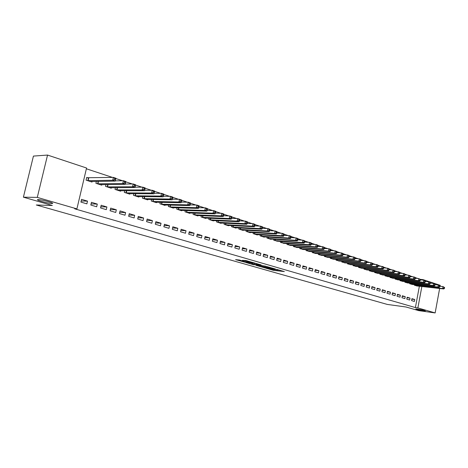 <?xml version="1.0" encoding="UTF-8"?>
<svg xmlns="http://www.w3.org/2000/svg" width="468" height="468" viewBox="0 0 468 468"><rect width="100%" height="100%" fill="white"/><g stroke="black" fill="none" stroke-linecap="round" stroke-linejoin="round"><path stroke-width="0.7" d="M265.777 268.17L273.681 270.393L284.357 271.575L276.588 269.357L278.232 270.094L276.746 269.966L265.777 268.17M51.755 203.492L51.878 203.498C56.224 203.633 42.202 199.602 38.288 199.608L38.23 199.608C33.907 199.497 47.841 203.481 51.755 203.492M423.47 310.799L425.324 310.951C425.026 310.524 422.464 309.91 417.631 309.114L415.818 308.962C416.105 309.389 418.655 309.997 423.47 310.799M239.604 260.038L235.591 259.629L244.735 262.133L255.306 263.227L245.846 260.547L242.401 260.325L252.86 262.788L245.56 262.051L239.604 260.038M76.898 208.892L37.294 197.391L47.543 155.066L86.557 168.012L76.898 208.892L74.699 208.816L415.397 307.575L417.883 307.915L421.867 286.504M439.639 288.481L435.152 312.934L418.696 310.635L406.043 307.002L387.282 304.422L36.299 204.99L52.311 205.481L23.4 197.186L37.294 197.391M435.152 312.934L417.883 307.915M256.072 265.368L264.917 267.895L275.564 269.053L266.508 266.491L256.072 265.368M253.72 264.8L245.729 262.454L256.3 263.554L261.132 264.906L256.522 264.432L258.962 265.198L265.678 266.193L253.755 264.619M96.665 206.78L97.297 204.071L91.453 202.311L90.815 205.037L96.665 206.78M96.355 181.403L95.911 183.304L101.714 185.158L101.848 184.603M115.719 212.454L116.333 209.793L110.7 208.096L110.079 210.775L115.719 212.454M115.432 187.656L115.023 189.417L120.621 191.213L120.738 190.692M134.094 217.93L134.69 215.315L129.25 213.677L128.647 216.31L134.094 217.93M133.825 193.676L133.45 195.32L138.85 197.046L138.961 196.566M151.819 223.213L152.398 220.639L147.151 219.059L146.566 221.645L151.819 223.213M151.579 199.479L151.234 201.012L156.447 202.679L156.546 202.229M168.936 228.308L169.498 225.781L164.432 224.254L163.864 226.799L168.936 228.308M168.72 205.072L168.398 206.505L173.435 208.114L173.529 207.693M185.474 233.234L186.018 230.747L181.122 229.273L180.572 231.777L185.474 233.234M185.281 210.465L184.983 211.811L189.85 213.373L189.938 212.969M201.456 237.996L201.989 235.55L197.256 234.123L196.718 236.586L201.456 237.996M201.287 215.678L201.012 216.941L205.715 218.451L205.797 218.076M216.918 242.605L217.439 240.195L212.858 238.815L212.332 241.236L216.918 242.605M216.772 220.709L216.514 221.908L221.066 223.365L221.142 223.008M231.876 247.063L232.385 244.688L227.951 243.354L227.442 245.741L231.876 247.063M231.759 225.576L231.514 226.705L235.925 228.115L235.995 227.781M246.367 251.374L246.858 249.04L242.564 247.747L242.067 250.093L246.367 251.374M246.267 230.285L246.039 231.356L250.31 232.725L250.374 232.403M260.401 255.557L260.881 253.252L256.721 252.006L256.236 254.317L260.401 255.557M260.325 234.848L260.109 235.86L264.244 237.182L264.309 236.884M274.002 259.611L274.47 257.341L270.44 256.131L269.966 258.406L274.002 259.611M273.944 239.259L273.745 240.224L277.811 241.219M287.188 263.537L287.65 261.302L283.737 260.126L283.275 262.373L287.188 263.537M287.153 243.541L286.966 244.454L290.909 245.425M299.988 267.351L300.433 265.145L296.642 264.005L296.191 266.216L299.988 267.351M299.97 247.689L299.789 248.561L303.615 249.508M312.408 271.048L312.846 268.878L309.161 267.772L308.722 269.954L312.408 271.048M312.408 251.714L312.238 252.544L315.953 253.469M324.464 274.64L324.897 272.505L321.317 271.428L320.884 273.575L324.464 274.64M324.482 255.622L324.324 256.411L327.928 257.318M336.182 278.132L336.597 276.021L333.122 274.973L332.701 277.097L336.182 278.132M336.217 259.412L336.065 260.173L339.569 261.05M347.566 281.525L347.976 279.443L344.594 278.425L344.185 280.519L347.566 281.525M347.619 263.098L347.472 263.823L350.877 264.683M358.634 284.819L359.038 282.766L355.75 281.777L355.347 283.842L358.634 284.819M358.699 266.678L358.564 267.374L361.875 268.211M369.398 288.031L369.79 286.001L366.596 285.041L366.204 287.077L369.398 288.031M369.48 270.159L369.351 270.826L372.569 271.645M379.876 291.149L380.262 289.148L377.149 288.212L376.763 290.224L379.876 291.149M379.969 273.546L379.846 274.184L382.976 274.985M390.072 294.185L390.447 292.213L387.416 291.301L387.042 293.284L390.072 294.185M390.177 276.84L390.06 277.454L393.108 278.232M400 297.145L400.368 295.191L397.42 294.308L397.045 296.267L400 297.145M400.117 280.045L400.005 280.636L402.971 281.397M409.664 300.023L410.026 298.098L407.154 297.233L406.791 299.169L409.664 300.023M409.798 283.169L409.693 283.737L412.583 284.48M415.397 307.575L419.375 286.223M420.556 279.893L420.299 279.285M417.906 278.489L415.28 277.623M412.87 276.822L410.19 275.939M407.763 275.137L405.031 274.23M402.585 273.423L399.795 272.499M397.338 271.686L394.483 270.738M392.008 269.919L389.101 268.96M386.609 268.135L383.637 267.152M381.127 266.321L378.097 265.315M375.57 264.478L372.469 263.455M369.931 262.612L366.766 261.565M364.203 260.723L360.974 259.652M358.394 258.798L355.095 257.704M352.498 256.844L349.128 255.733M346.513 254.867L343.067 253.726M340.435 252.855L336.913 251.69M334.263 250.813L330.671 249.625M327.998 248.736L324.324 247.525M321.633 246.63L317.883 245.39M315.169 244.495L311.337 243.225M308.605 242.319L304.686 241.026M301.93 240.113L297.929 238.785M295.156 237.873L291.061 236.516M288.265 235.591L284.082 234.205M281.262 233.275L276.986 231.859M274.149 230.917L269.773 229.472M266.912 228.524L262.443 227.044M259.559 226.091L254.984 224.576M252.076 223.616L247.396 222.066M244.471 221.095L239.68 219.515M236.732 218.538L231.835 216.918M228.858 215.929L223.844 214.274M220.849 213.279L215.719 211.583M212.694 210.582L207.447 208.845M204.399 207.839L199.029 206.06M195.952 205.042L190.453 203.223M187.352 202.199L181.724 200.333M178.595 199.298L172.832 197.391M169.679 196.349L163.771 194.395M160.594 193.343L154.545 191.342M151.339 190.277L145.144 188.23M141.903 187.159L135.556 185.059M132.292 183.977L125.787 181.824M122.493 180.736L115.836 178.53M112.507 177.43L86.375 168.784M414.543 284.696L414.443 285.258L417.292 285.995M414.408 301.439L414.765 299.526L411.928 298.672L411.571 300.591L414.408 301.439M404.99 281.613L404.878 282.198L407.809 282.947M404.861 298.596L405.23 296.654L402.316 295.782L401.953 297.724L404.861 298.596M395.179 278.454L395.068 279.057L398.069 279.829M395.068 295.677L395.437 293.711L392.453 292.816L392.079 294.781L395.068 295.677M385.105 275.202L384.988 275.827L388.077 276.617M385.006 292.675L385.386 290.692L382.321 289.768L381.935 291.763L385.006 292.675M374.763 271.861L374.634 272.516L377.811 273.324M374.675 289.598L375.061 287.586L371.908 286.638L371.516 288.662L374.675 289.598M364.127 268.427L363.993 269.112L367.257 269.937M364.057 286.434L364.449 284.398L361.214 283.421L360.81 285.468L364.057 286.434M353.2 264.9L353.059 265.608L356.411 266.456M353.141 283.187L353.545 281.116L350.21 280.116L349.807 282.192L353.141 283.187M341.956 261.267L341.81 262.01L345.261 262.881M341.915 279.841L342.33 277.746L338.902 276.711L338.487 278.817L341.915 279.841M330.39 257.529L330.238 258.307L333.789 259.196M330.367 276.401L330.788 274.271L327.261 273.213L326.839 275.348L330.367 276.401M318.492 253.679L318.328 254.493L321.984 255.405M318.48 272.862L318.913 270.703L315.286 269.615L314.847 271.779L318.48 272.862M306.236 249.719L306.06 250.567L309.828 251.503M306.242 269.211L306.686 267.029L302.948 265.9L302.503 268.1L306.242 269.211M293.611 245.63L293.424 246.525L297.309 247.484M293.635 265.461L294.091 263.238L290.236 262.08L289.78 264.309L293.635 265.461M280.601 241.418L280.408 242.354L284.409 243.342M280.648 261.589L281.11 259.336L277.138 258.143L276.67 260.407L280.648 261.589M267.187 237.071L266.982 238.06L271.054 239.364L271.112 239.066M267.251 257.599L267.731 255.312L263.63 254.083L263.151 256.376L267.251 257.599M253.352 232.584L253.129 233.626L257.33 234.971L257.394 234.661M253.44 253.48L253.925 251.164L249.701 249.894L249.21 252.223L253.44 253.48M239.072 227.951L238.838 229.051L243.173 230.437L243.243 230.11M239.177 249.233L239.68 246.882L235.316 245.571L234.813 247.935L239.177 249.233M224.324 223.166L224.078 224.324L228.554 225.757L228.63 225.412M224.459 244.852L224.973 242.459L220.463 241.102L219.948 243.506L224.459 244.852M209.097 218.217L208.827 219.445L213.455 220.925L213.537 220.563M209.249 240.318L209.775 237.89L205.119 236.492L204.592 238.932L209.249 240.318M193.354 213.092L193.068 214.402L197.847 215.929L197.935 215.543M193.53 235.638L194.074 233.169L189.259 231.719L188.709 234.199L193.53 235.638M177.074 207.792L176.764 209.184L181.713 210.764L181.8 210.354M177.273 230.794L177.828 228.285L172.85 226.787L172.288 229.308L177.273 230.794M160.226 202.299L159.892 203.779L165.017 205.423L165.11 204.984M160.454 225.781L161.021 223.23L155.867 221.68L155.288 224.242L160.454 225.781M142.781 196.607L142.424 198.192L147.724 199.889L147.835 199.421M143.032 220.592L143.623 218L138.282 216.391L137.686 219.001L143.032 220.592M124.71 190.698L124.318 192.395L129.817 194.156L129.934 193.653M124.991 215.216L125.594 212.577L120.06 210.916L119.445 213.566L124.991 215.216M105.979 184.562L105.552 186.387L111.255 188.212L111.378 187.674M106.283 209.646L106.903 206.961L101.164 205.23L100.532 207.932L106.283 209.646M88.329 177.939L86.726 177.425L86.083 180.157L91.997 182.052L92.137 181.473M86.872 203.861L87.516 201.129L81.555 199.339L80.911 202.088L86.872 203.861M23.4 197.186L33.433 156.084L47.543 155.066M420.65 279.396L423.142 279.653L440.218 285.322L440.049 286.27M423.049 280.151L423.142 279.653M414.765 299.526L411.84 299.151M410.026 298.098L407.066 297.724M405.23 296.654L402.223 296.279M400.368 295.191L397.32 294.817M395.437 293.711L392.354 293.331M390.447 292.213L387.317 291.827M385.386 290.692L382.216 290.306M380.262 289.148L377.044 288.762M375.061 287.586L371.803 287.2M369.79 286.001L366.485 285.615M364.449 284.398L361.097 284.006M359.038 282.766L355.633 282.374M353.545 281.116L350.093 280.724M347.976 279.443L344.477 279.045M342.33 277.746L338.774 277.349M336.597 276.021L332.994 275.623M330.788 274.271L327.132 273.879M324.897 272.505L321.183 272.101M318.913 270.703L315.145 270.305M312.846 268.878L309.015 268.48M306.686 267.029L302.802 266.631M300.433 265.145L296.49 264.748M294.091 263.238L290.084 262.84M287.65 261.302L283.579 260.91M281.11 259.336L276.974 258.944M274.47 257.341L270.27 256.95M267.731 255.312L263.455 254.925M260.881 253.252L256.54 252.866M253.925 251.164L249.514 250.778M246.858 249.04L242.371 248.654M239.68 246.882L235.117 246.501M232.385 244.688L227.746 244.314M224.973 242.459L220.252 242.091M217.439 240.195L212.636 239.827M209.775 237.89L204.896 237.533M201.989 235.55L197.022 235.199M194.074 233.169L189.013 232.824M186.018 230.747L180.87 230.414M177.828 228.285L172.587 227.963M169.498 225.781L164.163 225.471M161.021 223.23L155.587 222.932M152.398 220.639L146.858 220.352M143.623 218L137.978 217.731M134.69 215.315L128.934 215.064M125.594 212.577L119.726 212.349M116.333 209.793L110.354 209.582M106.903 206.961L100.801 206.774M97.297 204.071L91.079 203.913M87.516 201.129L81.163 201M272.826 269.34L274.769 269.638M278.361 270.03L279.712 270.182M260.694 265.865L262.232 266.304M263.812 267.538L273.967 268.72L268.948 267.573L262.115 266.859L263.812 267.538M251.995 263.373L250.497 262.946M252.328 263.981L258.394 265.245L252.328 263.981L252.498 263.156M255.762 263.502L256.663 263.747M416.502 285.919L443.834 288.949L442.67 288.563L443.032 286.591L439.861 286.246M444.132 287.393L443.032 286.591L444.6 287.551L444.132 287.393L443.992 288.183L444.454 288.335L444.6 287.551M443.992 288.183L442.67 288.563L415.204 285.503M444.454 288.335L443.834 288.949M411.781 284.404L439.142 287.411L437.96 287.019L438.329 285.035L435.105 284.69M439.434 285.843L438.329 285.035L439.51 285.427L439.908 285.995L439.434 285.843L439.288 286.632L439.762 286.79L439.908 285.995M439.288 286.632L437.96 287.019L410.465 283.982M439.762 286.79L439.142 287.411M406.996 282.877L434.392 285.849L433.192 285.451L433.561 283.456L430.279 283.105M434.673 284.269L433.561 283.456L435.152 284.427L434.673 284.269L434.526 285.065L435.006 285.223L435.152 284.427M434.526 285.065L433.192 285.451L405.662 282.45M435.006 285.223L434.392 285.849M402.147 281.321L429.571 284.263L428.355 283.865L428.729 281.853L425.394 281.502M429.846 282.672L428.729 281.853L429.94 282.257L430.332 282.83L429.846 282.672L429.7 283.473L430.186 283.637L430.332 282.83M429.7 283.473L428.355 283.865L400.801 280.894M430.186 283.637L429.571 284.263M397.238 279.753L424.687 282.66L423.452 282.257L423.832 280.233L420.434 279.882M424.956 281.052L423.832 280.233L425.447 281.215L424.956 281.052L424.804 281.865L425.295 282.023L425.447 281.215M424.804 281.865L423.452 282.257L395.87 279.314M425.295 282.023L424.687 282.66M392.26 278.156L419.732 281.034L418.486 280.624L418.866 278.589L415.409 278.232M419.995 279.414L418.866 278.589L420.492 279.577L419.995 279.414L419.843 280.227L420.34 280.39L420.492 279.577M419.843 280.227L418.486 280.624L390.874 277.717M420.34 280.39L419.732 281.034M387.217 276.547L414.712 279.39L413.449 278.975L413.829 276.921L410.313 276.565M414.964 277.752L413.829 276.921L415.098 277.343L415.473 277.916L414.964 277.752L414.812 278.571L415.315 278.741L415.473 277.916M414.812 278.571L413.449 278.975L385.813 276.097M415.315 278.741L414.712 279.39M382.11 274.909L409.623 277.717L408.336 277.296L408.728 275.231L405.148 274.874M409.863 276.067L408.728 275.231L410.009 275.658L410.377 276.237L409.863 276.067L409.711 276.892L410.225 277.062L410.377 276.237M409.711 276.892L408.336 277.296L380.683 274.453M410.225 277.062L409.623 277.717M376.927 273.248L404.457 276.021L403.159 275.594L403.551 273.517L399.906 273.16M404.691 274.353L403.551 273.517L404.849 273.95L405.212 274.529L404.691 274.353L404.539 275.19L405.06 275.359L405.212 274.529M404.539 275.19L403.159 275.594L375.482 272.786M405.06 275.359L404.457 276.021M371.674 271.569L399.227 274.306L397.905 273.874L398.303 271.779L394.594 271.417M399.45 272.622L398.303 271.779L399.619 272.212L399.976 272.797L399.45 272.622L399.292 273.458L399.818 273.634L399.976 272.797M399.292 273.458L397.905 273.874L370.211 271.101M399.818 273.634L399.227 274.306M366.35 269.866L393.916 272.563L392.576 272.124L392.98 270.013L389.2 269.656M394.132 270.861L392.98 270.013L394.313 270.457L394.664 271.042L394.132 270.861L393.968 271.709L394.506 271.885L394.664 271.042M393.968 271.709L392.576 272.124L364.87 269.392M394.506 271.885L393.916 272.563M360.951 268.135L388.528 270.791L387.171 270.346L387.574 268.222L383.731 267.866M388.732 269.077L387.574 268.222L388.931 268.673L389.277 269.258L388.732 269.077L388.569 269.931L389.113 270.106L389.277 269.258M388.569 269.931L387.171 270.346L359.447 267.655M389.113 270.106L388.528 270.791M355.481 266.386L383.064 269.001L381.683 268.55L382.099 266.409L378.179 266.046M383.257 267.269L382.099 266.409L383.473 266.865L383.813 267.45L383.257 267.269L383.093 268.123L383.649 268.304L383.813 267.45M383.093 268.123L381.683 268.55L353.954 265.9M383.649 268.304L383.064 269.001M349.929 264.607L377.518 267.181L376.12 266.719L376.535 264.566L372.551 264.209M377.705 265.432L376.535 264.566L377.933 265.034L378.267 265.619L377.705 265.432L377.541 266.292L378.097 266.479L378.267 265.619M377.541 266.292L376.12 266.719L348.385 264.116M378.097 266.479L377.518 267.181M344.302 262.805L371.896 265.333L370.475 264.87L370.896 262.7L366.836 262.337M372.072 263.572L370.896 262.7L372.317 263.168L372.639 263.759L372.072 263.572L371.902 264.438L372.469 264.625L372.639 263.759M371.902 264.438L370.475 264.87L342.734 262.302M372.469 264.625L371.896 265.333M338.592 260.98L366.187 263.461L364.748 262.987L365.175 260.805L361.033 260.442M366.35 261.676L365.175 260.805L366.614 261.279L366.924 261.869L366.35 261.676L366.181 262.554L366.754 262.741L366.924 261.869M366.181 262.554L364.748 262.987L337.001 260.471M366.754 262.741L366.187 263.461M332.801 259.126L360.395 261.559L358.933 261.08L359.365 258.88L355.148 258.517M360.547 259.758L359.365 258.88L360.822 259.366L361.132 259.951L360.547 259.758L360.372 260.641L360.957 260.834L361.132 259.951M360.372 260.641L358.933 261.08L331.186 258.611M360.957 260.834L360.395 261.559M326.927 257.248L354.516 259.629L353.03 259.143L353.469 256.926L349.169 256.569M354.656 257.809L353.469 256.926L354.949 257.418L355.247 258.008L354.656 257.809L354.481 258.699L355.072 258.892L355.247 258.008M354.481 258.699L353.03 259.143L325.289 256.721M355.072 258.892L354.516 259.629M320.966 255.341L348.549 257.669L347.04 257.178L347.478 254.943L343.102 254.586M348.672 255.832L347.478 254.943L348.988 255.44L349.274 256.037L348.672 255.832L348.496 256.727L349.099 256.926L349.274 256.037M348.496 256.727L347.04 257.178L319.305 254.808M349.099 256.926L348.549 257.669M314.917 253.404L342.488 255.68L340.956 255.177L341.4 252.931L336.942 252.574M342.599 253.826L341.4 252.931L342.933 253.44L343.214 254.03L342.599 253.826L342.424 254.727L343.032 254.931L343.214 254.03M342.424 254.727L340.956 255.177L313.232 252.86M343.032 254.931L342.488 255.68M308.781 251.439L336.334 253.662L334.778 253.153L335.234 250.889L330.683 250.532M336.433 251.79L335.234 250.889L336.784 251.404L337.054 251.995L336.433 251.79L336.258 252.697L336.878 252.901L337.054 251.995M336.258 252.697L334.778 253.153L307.066 250.889M336.878 252.901L336.334 253.662M302.55 249.444L330.086 251.608L328.507 251.094L328.963 248.812L324.33 248.461M330.174 249.719L328.963 248.812L330.543 249.333L330.806 249.93L330.174 249.719L329.993 250.632L330.624 250.842L330.806 249.93M329.993 250.632L328.507 251.094L300.813 248.888M330.624 250.842L330.086 251.608M296.226 247.42L323.739 249.526L322.142 248.999L322.598 246.706L317.871 246.355M323.815 247.619L322.598 246.706L324.201 247.233L324.459 247.829L323.815 247.619L323.634 248.537L324.271 248.748L324.459 247.829M323.634 248.537L322.142 248.999L294.466 246.858M324.271 248.748L323.739 249.526M289.809 245.367L317.298 247.414L315.672 246.876L316.134 244.565L311.319 244.22M317.357 245.484L316.134 244.565L317.76 245.103L318.006 245.694L317.357 245.484L317.169 246.408L317.819 246.624L318.006 245.694M317.169 246.408L315.672 246.876L288.019 244.793M317.819 246.624L317.298 247.414M283.292 243.278L310.752 245.261L309.096 244.723L309.57 242.389L304.656 242.05M310.793 243.313L309.57 242.389L311.22 242.933L311.454 243.53L310.793 243.313L310.606 244.243L311.267 244.466L311.454 243.53M310.606 244.243L309.096 244.723L281.473 242.699M311.267 244.466L310.752 245.261M276.676 241.16L304.101 243.079L302.416 242.529L302.895 240.178L297.882 239.844M304.13 241.108L302.895 240.178L304.574 240.733L304.803 241.33L304.13 241.108L303.937 242.05L304.61 242.272L304.803 241.33M303.937 242.05L302.416 242.529L274.827 240.57M304.61 242.272L304.101 243.079M269.954 239.013L297.338 240.862L295.636 240.3L296.121 237.931L291.002 237.604M297.356 238.867L296.121 237.931L297.823 238.499L298.034 239.095L297.356 238.867L297.162 239.815L297.841 240.043L298.034 239.095M297.162 239.815L295.636 240.3L268.082 238.411M297.841 240.043L297.338 240.862M263.133 236.826L290.47 238.61L288.738 238.036L289.23 235.65L284.012 235.328M290.47 236.592L289.23 235.65L290.961 236.223L291.166 236.82L290.47 236.592L290.271 237.551L290.967 237.779L291.166 236.82M290.271 237.551L288.738 238.036L261.232 236.217M290.967 237.779L290.47 238.61M256.201 234.608L283.491 236.317L281.73 235.737L282.227 233.333L276.904 233.017M283.473 234.281L282.227 233.333L283.988 233.912L284.175 234.515L283.473 234.281L283.275 235.246L283.982 235.474L284.175 234.515M283.275 235.246L281.73 235.737L254.27 233.988M283.982 235.474L283.491 236.317M249.163 232.356L276.395 233.988L274.605 233.397L275.108 230.976L269.673 230.665M276.36 231.929L275.108 230.976L276.898 231.566L277.079 232.163L276.36 231.929L276.161 232.9L276.875 233.134L277.079 232.163M276.161 232.9L274.605 233.397L247.198 231.724M276.875 233.134L276.395 233.988M242.009 230.063L269.182 231.619L267.363 231.022L267.871 228.577L262.326 228.279M269.129 229.536L267.871 228.577L269.691 229.18L269.861 229.776L269.129 229.536L268.924 230.519L269.656 230.759L269.861 229.776M268.924 230.519L267.363 231.022L240.008 229.425M269.656 230.759L269.182 231.619M234.737 227.74L261.852 229.215L259.997 228.606L260.512 226.138L254.849 225.851M261.776 227.109L260.512 226.138L262.367 226.752L262.519 227.354L261.776 227.109L261.571 228.091L262.314 228.337L262.519 227.354M261.571 228.091L259.997 228.606L232.707 227.091M262.314 228.337L261.852 229.215M227.349 225.371L254.393 226.764L252.509 226.143L253.03 223.663L247.244 223.382L247.461 222.376L246.694 222.119L246.484 223.125L247.25 223.376L246.806 224.277L244.893 223.645L217.749 222.3M254.299 224.634L253.03 223.663L254.914 224.283L255.054 224.886L254.299 224.634L254.089 225.629L254.844 225.88L255.054 224.886M254.089 225.629L252.509 226.143L225.289 224.716M254.844 225.88L254.393 226.764M246.484 223.125L244.893 223.645L245.419 221.142L239.505 220.873M246.694 222.119L245.419 221.142L247.338 221.774L247.461 222.376M219.843 222.973L246.806 224.277M212.209 220.527L239.089 221.744L237.141 221.101L237.68 218.574L231.625 218.322M238.961 219.562L237.68 218.574L239.628 219.223L239.739 219.82L238.961 219.562L238.744 220.574L239.522 220.832L239.739 219.82M238.744 220.574L237.141 221.101L210.079 219.849M239.522 220.832L239.089 221.744M204.452 218.047L231.245 219.164L229.256 218.515L229.806 215.97L223.61 215.73M231.093 216.965L229.806 215.97L231.789 216.625L231.882 217.222L231.093 216.965L230.87 217.983L231.666 218.24L231.882 217.222M230.87 217.983L229.256 218.515L202.287 217.351M231.666 218.24L231.245 219.164M196.566 215.52L223.254 216.544L221.235 215.883L221.791 213.314L215.456 213.092M223.084 214.315L221.791 213.314L223.809 213.981L223.891 214.584L223.084 214.315L222.862 215.344L223.669 215.608L223.891 214.584M222.862 215.344L221.235 215.883L194.36 214.812M223.669 215.608L223.254 216.544M188.54 212.952L215.128 213.876L213.075 213.203L213.636 210.612L207.16 210.413M214.929 211.618L213.636 210.612L215.689 211.29L215.754 211.893L214.929 211.618L214.707 212.659L215.526 212.928L215.754 211.893M214.707 212.659L213.075 213.203L186.299 212.232M215.526 212.928L215.128 213.876M180.379 210.343L206.856 211.162L204.768 210.477L205.335 207.862L198.713 207.681M206.634 208.88L205.335 207.862L207.423 208.552L207.47 209.155L206.634 208.88L206.406 209.921L207.242 210.196L207.47 209.155M206.406 209.921L204.768 210.477L178.103 209.611M207.242 210.196L206.856 211.162M172.084 207.681L198.438 208.395L196.308 207.698L196.888 205.066L190.107 204.908M198.192 206.084L196.888 205.066L199.011 205.768L199.04 206.365L198.192 206.084L197.958 207.143L198.812 207.423L199.04 206.365M197.958 207.143L196.308 207.698L169.761 206.944M198.812 207.423L198.438 208.395M163.636 204.978L189.862 205.581L187.691 204.873L188.282 202.217L181.35 202.082M189.593 203.241L188.282 202.217L190.447 202.931L190.458 203.527L189.593 203.241L189.359 204.305L190.224 204.592L190.458 203.527M189.359 204.305L187.691 204.873L161.279 204.224M190.224 204.592L189.862 205.581M155.043 202.229L181.134 202.72L178.922 201.995L179.519 199.309L172.435 199.21M180.835 200.351L179.519 199.309L181.724 200.041L181.719 200.643L180.835 200.351L180.601 201.421L181.485 201.714L181.719 200.643M180.601 201.421L178.922 201.995L152.644 201.462M181.485 201.714L181.134 202.72M146.303 199.432L172.242 199.801L169.989 199.058L170.598 196.355L163.35 196.285M171.92 197.402L170.598 196.355L172.844 197.098L172.821 197.695L171.92 197.402L171.68 198.485L172.575 198.777L172.821 197.695M171.68 198.485L169.989 199.058L143.857 198.648M172.575 198.777L172.242 199.801M137.399 196.583L163.186 196.823L160.893 196.074L161.507 193.348L154.101 193.307M162.835 194.395L161.507 193.348L163.794 194.103L163.753 194.7L162.835 194.395L162.589 195.489L163.507 195.794L163.753 194.7M162.589 195.489L160.893 196.074L134.913 195.788M163.507 195.794L163.186 196.823M128.343 193.682L153.954 193.799L151.62 193.032L152.246 190.277L144.671 190.277M153.58 191.336L152.246 190.277L154.575 191.049L154.51 191.646L153.58 191.336L153.328 192.442L154.264 192.746L154.51 191.646M153.328 192.442L151.62 193.032L125.81 192.874M154.264 192.746L153.954 193.799M119.118 190.733L144.553 190.71L142.173 189.932L142.81 187.153L135.065 187.194M144.144 188.218L142.81 187.153L145.185 187.937L145.098 188.534L144.144 188.218L143.892 189.329L144.846 189.645L145.098 188.534M143.892 189.329L142.173 189.932L116.538 189.903M144.846 189.645L144.553 190.71M109.723 187.726L134.971 187.563L132.549 186.767L133.187 183.965L125.272 184.053M134.532 185.041L133.187 183.965L135.609 184.766L135.504 185.363L134.532 185.041L134.275 186.165L135.246 186.48L135.504 185.363M134.275 186.165L132.549 186.767L107.096 186.884M135.246 186.48L134.971 187.563M100.158 184.661L125.202 184.357L122.733 183.55L123.382 180.718L115.298 180.853M124.734 181.8L123.382 180.718L125.851 181.537L125.722 182.128L124.734 181.8L124.47 182.935L125.459 183.257L125.722 182.128M124.47 182.935L122.733 183.55L97.479 183.807M125.459 183.257L125.202 184.357M90.412 181.543L115.245 181.093L112.724 180.262L113.385 177.407L86.65 177.741M114.742 178.495L113.385 177.407L115.906 178.244L115.245 181.093L115.748 178.829L114.742 178.495L114.473 179.642L115.485 179.969M114.473 179.642L112.724 180.262L87.686 180.671M115.748 178.829L115.906 178.244M273.856 269.533L273.681 270.393M272.616 269.492L272.481 270.153M269.041 267.111L268.948 267.573M262.846 266.099L262.677 266.889M256.862 263.648L256.692 264.443M256.148 263.595L255.961 264.484M254.902 263.408L254.727 264.233M242.044 260.734L241.985 261.027M248.906 261.32L248.818 261.735M247.215 260.834L247.063 261.553M245.963 260.565L245.811 261.302M415.724 284.825L415.59 285.556M415.455 284.796L415.321 285.521M410.992 283.298L410.851 284.041M410.723 283.269L410.582 284.006M406.195 281.748L406.048 282.502M405.926 281.718L405.785 282.467M401.333 280.174L401.187 280.946M401.064 280.145L400.918 280.911M396.408 278.583L396.261 279.367M396.139 278.554L395.992 279.332M391.418 276.968L391.266 277.77M391.149 276.939L390.996 277.735M386.363 275.33L386.205 276.149M386.088 275.301L385.936 276.114M381.239 273.669L381.075 274.505M380.964 273.645L380.806 274.47M376.044 271.99L375.88 272.844M375.769 271.961L375.605 272.809M370.773 270.288L370.609 271.153M370.504 270.258L370.334 271.118M365.438 268.556L365.262 269.445M365.163 268.527L364.993 269.41M360.021 266.801L359.845 267.708M359.752 266.778L359.576 267.673M354.533 265.023L354.352 265.953M354.258 264.999L354.077 265.918M348.97 263.221L348.783 264.168M348.695 263.197L348.508 264.133M343.325 261.39L343.132 262.361M343.05 261.366L342.857 262.326M337.598 259.535L337.405 260.524M337.323 259.512L337.124 260.489M331.789 257.652L331.59 258.664M331.514 257.628L331.315 258.628M325.898 255.739L325.693 256.774M325.623 255.715L325.412 256.739M319.919 253.802L319.708 254.861M319.644 253.779L319.433 254.826M313.852 251.831L313.636 252.913M313.578 251.807L313.361 252.884M307.698 249.83L307.476 250.942M307.417 249.813L307.195 250.906M301.45 247.806L301.222 248.941M301.17 247.783L300.942 248.906M295.109 245.741L294.869 246.905M294.828 245.723L294.594 246.876M288.674 243.652L288.428 244.846M288.393 243.629L288.148 244.811M282.14 241.529L281.882 242.752M281.853 241.506L281.607 242.716M275.5 239.37L275.243 240.622M275.219 239.347L274.962 240.593M268.761 237.177L268.492 238.464M268.48 237.159L268.211 238.428M261.916 234.948L261.641 236.27M261.635 234.93L261.36 236.235M254.966 232.684L254.68 234.041M254.68 232.666L254.399 234.006M247.905 230.385L247.607 231.777M247.619 230.367L247.326 231.742M240.727 228.045L240.423 229.472M240.447 228.027L240.142 229.443M233.438 225.67L233.122 227.138M233.152 225.652L232.842 227.109M226.032 223.248L225.705 224.763M225.746 223.236L225.424 224.734M218.497 220.791L218.164 222.347M218.217 220.779L217.883 222.318M210.846 218.293L210.501 219.896M210.559 218.281L210.214 219.866M203.065 215.748L202.702 217.398M202.779 215.736L202.422 217.368M195.15 213.156L194.782 214.859M194.863 213.151L194.495 214.835M187.106 210.524L186.72 212.279M186.82 210.518L186.439 212.256M178.922 207.845L178.519 209.652M178.636 207.839L178.238 209.629M170.598 205.119L170.182 206.985M170.311 205.107L169.902 206.961M162.133 202.34L161.7 204.27M161.846 202.334L161.413 204.241M153.516 199.508L153.065 201.503M153.229 199.503L152.784 201.48M144.747 196.624L144.279 198.689M144.46 196.624L143.998 198.666M135.825 193.688L135.334 195.829M135.539 193.688L135.053 195.805M126.74 190.698L126.231 192.915M126.454 190.698L125.951 192.892M117.491 187.645L116.959 189.944M117.205 187.65L116.678 189.92M108.073 184.538L107.517 186.919M107.786 184.538L107.236 186.902M98.479 181.368L97.9 183.842M98.198 181.373L97.619 183.825M88.75 177.975L88.107 180.706M88.47 177.957L87.826 180.689M52.024 202.901L51.878 203.498M262.285 266.035L262.115 266.859M256.692 263.613L256.522 264.432M252.053 263.11L251.872 263.952M241.634 260.618L241.552 261.004"/></g></svg>
